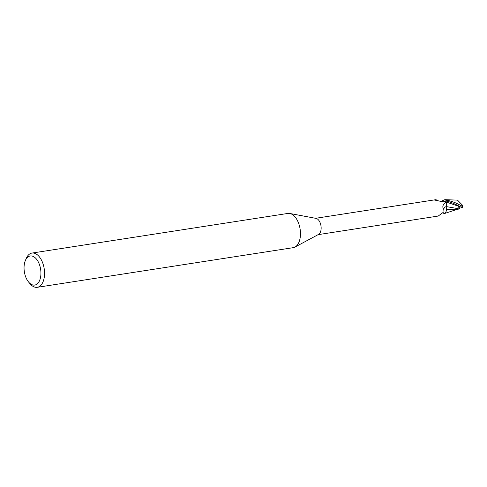 <?xml version="1.0" encoding="UTF-8"?>
<svg xmlns="http://www.w3.org/2000/svg" width="487" height="487" viewBox="0 0 487 487"><rect width="100%" height="100%" fill="white"/><g stroke="black" fill="none" stroke-linecap="round" stroke-linejoin="round"><path stroke-width="0.73" d="M25.336 260.624L26.201 258.548A17.325 9.691 81.2 0 1 31.965 253.07L287.884 213.434A17.325 9.691 81.2 0 1 289.789 213.47A17.325 9.691 81.2 0 1 293.18 215.102A17.325 9.691 81.2 0 1 300.424 232.031A17.325 9.691 81.2 0 1 294.988 247.067A17.325 9.691 81.2 0 1 293.186 247.676L37.268 287.312A17.325 9.691 81.2 0 1 31.978 285.644A17.325 9.691 81.2 0 1 30.115 283.836L28.666 282.119A14.726 8.236 81.2 0 1 25.336 260.624A14.726 8.236 81.2 0 1 34.735 257.386A14.726 8.236 81.2 0 1 40.628 276.914A14.726 8.236 81.2 0 1 30.243 283.659A14.726 8.236 81.2 0 1 28.666 282.119M289.789 213.47L316.045 218.389A8.273 4.627 81.2 0 1 317.664 219.168A8.273 4.627 81.2 0 1 321.128 227.252A8.273 4.627 81.2 0 1 318.528 234.436L294.988 247.067M31.965 253.07A17.325 9.691 81.2 0 1 37.262 254.738A17.325 9.691 81.2 0 1 44.554 273.323A17.325 9.691 81.2 0 1 37.268 287.312M445.349 199.688L457.5 200.133L462.577 205.295L461.907 205.971C458.285 204.455 455.996 202.269 446.512 200.06L446.445 200.023A8.62 4.821 81.2 0 1 447.316 201.277L447.334 201.253C451.169 202.257 456.015 204.382 461.853 207.626L462.309 207.651M439.444 201.113L441.861 200.997L443.633 200.2A7.433 4.158 81.2 0 1 443.925 200.017A7.433 4.158 81.2 0 1 446.001 199.901L445.97 200.687L445.258 201.472L443.042 201.788L435.652 200.285L434.745 199.92L436.102 199.743L438.05 200.784M434.532 200.029L434.745 199.92A8.949 8.096 -159.8 0 0 435.068 200.175M446.701 206.64A3.726 2.082 81.2 0 1 446.762 202.184L447.169 201.466L444.777 202.957C442.61 205.228 442.263 207.346 443.748 209.319A9.43 4.998 55.2 0 1 446.701 206.64A7.433 4.158 81.2 0 1 446.731 208.479A7.433 4.158 81.2 0 1 444.412 213.507A7.433 4.158 81.2 0 1 443.194 213.799M318.114 234.655L438.209 216.058L444.01 211.772L443.748 209.319M444.412 213.507L443.158 213.848M446.001 199.901A8.273 4.627 81.2 0 1 447.169 201.466M445.97 200.687A8.949 8.096 -159.8 0 1 443.584 201.807M447.188 201.502L447.316 201.277A8.62 4.821 81.2 0 0 446.445 200.023L445.343 199.688L443.925 200.017M447.456 201.028L446.786 202.221L446.731 208.479M444.485 213.464L444.071 213.677L444.485 213.464M459.984 206.628L459.472 206.543C458.998 206.378 458.291 207.042 457.354 208.539L446.762 206.677L446.597 209.331L446.725 206.671M458.322 209.185L456.082 209.544L446.658 209.258M461.907 205.971A8.663 4.846 81.2 0 1 461.853 207.626L459.655 206.585M459.558 208.637L457.725 209.197M457.354 208.539L456.855 209.093L459.497 208.68L459.083 206.585M446.512 200.06A8.663 4.846 81.2 0 1 447.334 201.253M462.516 207.888L462.577 205.295M446.762 202.184A13.015 6.903 55.2 0 0 444.777 202.957M446.798 202.221L459.472 206.543M435.676 199.707L315.582 218.304M457.007 209.398L444.144 213.647"/></g></svg>
